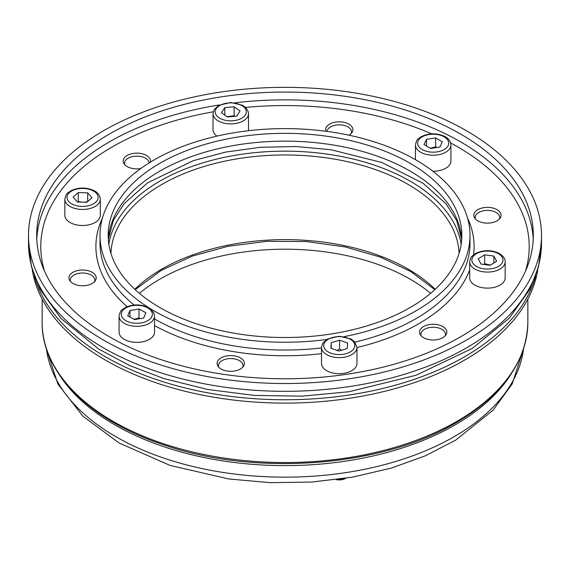 <?xml version="1.0" encoding="UTF-8"?>
<svg xmlns="http://www.w3.org/2000/svg" width="570" height="570" viewBox="0 0 570 570"><rect width="100%" height="100%" fill="white"/><g stroke="black" fill="none" stroke-linecap="round" stroke-linejoin="round"><path stroke-width="0.85" d="M34.3 275.98A253.771 146.511 0 0 0 285 399.762A253.771 146.511 0 0 0 535.7 275.98M32.212 269.503A253.771 146.511 0 0 0 285 403.104A253.771 146.511 0 0 0 537.788 269.503M445.177 335.88A12.276 7.089 0 0 0 445.462 334.348A12.276 7.089 0 0 0 433.186 327.258A12.276 7.089 0 0 0 420.909 334.348A12.276 7.089 0 0 0 421.194 335.88M242.749 367.194A12.276 7.089 0 0 0 243.041 365.662A12.276 7.089 0 0 0 230.757 358.573A12.276 7.089 0 0 0 218.481 365.662A12.276 7.089 0 0 0 218.773 367.194M94.563 281.644A12.276 7.089 0 0 0 94.855 280.112A12.276 7.089 0 0 0 87.274 273.557A12.276 7.089 0 0 0 73.893 275.096A12.276 7.089 0 0 0 70.295 280.112A12.276 7.089 0 0 0 70.587 281.644M149.084 162.963A12.276 7.089 0 0 0 139.992 156.394A12.276 7.089 0 0 0 124.538 163.241A12.276 7.089 0 0 0 124.823 164.773M351.227 133.458A12.276 7.089 0 0 0 351.519 131.927A12.276 7.089 0 0 0 351.099 130.088A12.276 7.089 0 0 0 338.088 124.866A12.276 7.089 0 0 0 326.995 131.399M499.413 219.015A12.276 7.089 0 0 0 499.705 217.484A12.276 7.089 0 0 0 487.428 210.394A12.276 7.089 0 0 0 475.145 217.484A12.276 7.089 0 0 0 475.437 219.015M218.616 378.473A256.5 148.086 180 0 1 28.5 235.424A256.5 148.086 180 0 1 285 87.338A256.5 148.086 180 0 1 541.5 235.424A256.5 148.086 180 0 1 532.758 273.757A256.5 148.086 180 0 1 218.616 378.473M45.144 198.324A248.313 143.362 180 0 1 317.412 93.288A248.313 143.362 180 0 1 533.313 235.424A248.313 143.362 180 0 1 524.856 272.531A248.313 143.362 180 0 1 252.588 377.561A248.313 143.362 180 0 1 36.687 235.424A248.313 143.362 180 0 1 45.144 198.324M217.583 365.477A13.644 7.88 180 0 1 217.12 363.439A13.644 7.88 180 0 1 230.757 355.559A13.644 7.88 180 0 1 244.402 363.439A13.644 7.88 180 0 1 232.539 371.248A13.644 7.88 180 0 1 217.583 365.477M72.924 272.31A13.644 7.88 180 0 1 87.794 270.608A13.644 7.88 180 0 1 96.216 277.882A13.644 7.88 180 0 1 82.572 285.762A13.644 7.88 180 0 1 68.934 277.882A13.644 7.88 180 0 1 72.924 272.31M140.733 168.556A13.644 7.88 180 0 1 123.17 161.011A13.644 7.88 180 0 1 140.348 153.401A13.644 7.88 180 0 1 150.459 161.011A13.644 7.88 180 0 1 150.302 162.208M325.862 131.25A13.644 7.88 180 0 1 325.598 129.696A13.644 7.88 180 0 1 337.461 121.887A13.644 7.88 180 0 1 352.417 127.659A13.644 7.88 180 0 1 352.88 129.696A13.644 7.88 180 0 1 348.99 135.204M497.076 220.825A13.644 7.88 180 0 1 482.206 222.528A13.644 7.88 180 0 1 473.784 215.253A13.644 7.88 180 0 1 487.428 207.373A13.644 7.88 180 0 1 501.066 215.253A13.644 7.88 180 0 1 497.076 220.825M429.652 339.727A13.644 7.88 180 0 1 419.541 332.125A13.644 7.88 180 0 1 433.186 324.245A13.644 7.88 180 0 1 446.83 332.125A13.644 7.88 180 0 1 429.652 339.727M344.095 336.642A185.008 106.811 0 0 0 470.008 235.424A185.008 106.811 0 0 0 332.88 132.254A185.008 106.811 0 0 0 99.992 235.424A185.008 106.811 0 0 0 237.12 338.601A185.008 106.811 0 0 0 326.56 339.513M239.236 334.034A176.821 102.087 0 0 0 461.821 235.424A176.821 102.087 0 0 0 330.764 136.821A176.821 102.087 0 0 0 108.179 235.424A176.821 102.087 0 0 0 239.236 334.034M511.233 373.842A240.469 138.838 180 0 1 455.038 424.949A240.469 138.838 180 0 1 58.767 373.842M139.401 293.358A176.821 102.087 180 0 1 159.971 279.101A176.821 102.087 180 0 1 430.599 293.358M248.499 113.658L248.221 111.656L246.14 108.008L242.578 105.265L230.665 102.493L218.809 105.336L214.227 109.533L213.023 113.658A17.734 10.239 0 0 0 233.565 123.768A17.734 10.239 0 0 0 248.499 113.658L248.499 129.696A17.734 10.239 180 0 1 248.406 130.722M216.928 136.109A17.734 10.239 180 0 1 213.023 129.696L213.023 113.658M224.801 107.637L234.135 106.775L240.091 111.015L236.721 116.109L227.387 116.971L221.424 112.739L224.801 107.637L224.801 115.133M234.712 116.294L234.135 115.689L227.109 116.772M234.135 115.689L234.135 106.775M505.163 261.844L505.163 277.882A17.734 10.239 180 0 1 500.417 284.858A17.734 10.239 180 0 1 480.938 287.415A17.734 10.239 180 0 1 469.687 277.882L469.687 261.844A17.734 10.239 0 0 0 480.938 271.37A17.734 10.239 0 0 0 500.417 268.812A17.734 10.239 0 0 0 505.163 261.844C505.462 258.972 503.424 256.137 499.049 253.344C491.24 249.745 483.389 249.81 475.473 253.522L471.867 256.386C471.069 256.707 470.343 258.524 469.687 261.844M478.209 258.837L484.65 254.84L493.862 256.058L496.641 261.281L490.2 265.278L480.987 264.053L478.209 258.837M490.514 265.079L484.65 263.753L483.916 264.444M484.65 263.753L484.65 254.84M493.862 256.058L493.862 263.005M154.548 316.079L154.548 332.125A17.734 10.239 180 0 1 141.873 341.936A17.734 10.239 180 0 1 119.08 332.125L119.08 316.079A17.734 10.239 0 0 0 141.873 325.897A17.734 10.239 0 0 0 154.548 316.079L153.665 312.517L148.627 307.686C140.676 303.988 132.753 304.017 124.866 307.757C122.308 310.151 120.648 308.74 119.08 316.079M129.953 310.543L139.009 308.99L145.877 312.738L143.676 318.046L134.62 319.606L127.751 315.851L129.953 310.543L129.953 317.055M139.956 318.687L139.009 317.903L134.121 319.335M139.009 317.903L139.009 308.99M450.92 144.972C450.678 141.367 448.704 138.567 444.999 136.579C437.048 132.881 429.125 132.903 421.237 136.65C418.679 139.037 417.019 137.634 415.452 144.972A17.734 10.239 0 0 0 420.646 152.211A17.734 10.239 0 0 0 445.726 152.211A17.734 10.239 0 0 0 450.92 144.972L450.92 161.011A17.734 10.239 180 0 1 432.894 171.249M435.63 137.919L442.313 141.773L439.869 147.046L430.742 148.464L424.051 144.602L426.503 139.329L435.63 137.919L435.63 146.832L430.336 148.228M426.503 146.013L426.503 139.329M436.478 147.573L435.63 146.832M100.313 215.253A17.734 10.239 180 0 1 86.74 225.207A17.734 10.239 180 0 1 66.79 219.927A17.734 10.239 180 0 1 64.838 215.253L64.838 199.208A17.734 10.239 0 0 0 66.79 203.882A17.734 10.239 0 0 0 90.666 208.321A17.734 10.239 0 0 0 100.313 199.208L100.313 215.253M87.702 192.845L92.012 197.697L86.889 202.286L77.449 202.015L73.131 197.156L78.261 192.575L87.702 192.845L87.702 201.559M81.731 202.136L78.261 201.481L77.848 202.022M78.261 201.481L78.261 192.575M87.417 201.816L84.232 202.208M345.384 478.337A10.915 6.298 180 0 1 344.33 478.7A10.915 6.298 180 0 1 338.103 479.399M356.977 347.394L356.977 363.439A17.734 10.239 180 0 1 347.515 372.495A17.734 10.239 180 0 1 321.501 363.439L321.501 347.394A17.734 10.239 0 0 0 347.515 356.45A17.734 10.239 0 0 0 356.977 347.394L354.611 341.736L351.056 339L339.143 336.229L327.287 339.072L322.706 343.275L321.501 347.394M336.286 479.634A8.821 5.094 0 0 0 345.477 478.437L345.755 478.28M331.241 342.705L339.599 340.162L347.6 343.069L347.237 348.519L338.879 351.063L330.878 348.156L331.241 342.705L331.241 348.291M341.601 350.237L339.599 349.068L336.984 350.379M339.599 349.068L339.599 340.162M435.188 289.311A174.092 100.512 0 0 0 161.901 269.068A174.092 100.512 0 0 0 134.812 289.311M110.943 253.415A174.092 100.512 180 0 1 285 154.969A174.092 100.512 180 0 1 459.057 253.415M461.144 244.338A176.821 102.087 0 0 0 285 151.164A176.821 102.087 0 0 0 108.856 244.338M42.144 322.321C41.482 372.331 89.547 420.311 162.899 444.579C254.526 476.677 381.423 467.279 456.157 422.712C502.818 395.088 526.716 361.622 527.856 322.321A242.856 140.213 180 0 1 456.727 421.465A242.856 140.213 180 0 1 192.061 451.86A242.856 140.213 180 0 1 42.144 322.321L42.144 299.1M541.5 243.226A256.5 148.086 180 0 1 218.616 386.268A256.5 148.086 180 0 1 28.5 243.226L31.45 266.653L40.135 289.311L60.905 318.359L98.867 349.168L129.426 365.448L163.904 378.573L207.786 389.488L254.32 395.416L301.915 396.171L348.926 391.732L415.908 375.302L472.501 348.298L509.366 318.06L529.915 289.218L538.565 266.603L541.5 243.226L541.5 235.424M44.524 271.156A244.224 140.997 180 0 1 213.266 111.791M245.563 107.416A244.224 140.997 180 0 1 431.711 133.843M450.642 142.956A244.224 140.997 180 0 1 525.476 271.156M219.578 104.93A248.313 143.362 0 0 0 45.144 206.119A248.313 143.362 0 0 0 36.779 239.329M533.221 239.329A248.313 143.362 0 0 0 234.968 102.8M102.443 218.089A189.097 109.176 0 0 0 102.343 218.31A189.097 109.176 0 0 0 127.139 306.674M154.548 325.605A189.097 109.176 0 0 0 321.501 353.692M356.977 347.529A189.097 109.176 0 0 0 469.687 270.016M473.563 254.79A189.097 109.176 0 0 0 467.557 218.089M321.501 347.935A185.008 106.811 180 0 1 237.12 346.396A185.008 106.811 180 0 1 154.548 318.965M134.121 305.043A185.008 106.811 180 0 1 99.992 243.226L99.992 235.424M470.008 235.424L470.008 243.226A185.008 106.811 180 0 1 354.939 342.114M461.693 239.329A176.821 102.087 0 0 0 330.764 144.616A176.821 102.087 0 0 0 108.307 239.329M454.105 436.713A239.151 138.075 180 0 1 115.895 436.713A239.151 138.075 180 0 1 46.455 348.904L57.855 384.002L82.864 416.2L119.237 443.068L170.031 465.405L228.684 478.943L269.916 482.662L311.612 482.063L352.495 477.161L391.326 468.098L425.334 455.815L455.537 440.232L493.064 410.208L512.173 383.945L523.552 348.897A239.151 138.075 180 0 1 454.105 436.713M246.119 110.452A15.554 8.977 180 0 1 233.215 120.74A15.554 8.977 180 0 1 215.403 113.295A15.554 8.977 180 0 1 228.299 103.006A15.554 8.977 180 0 1 246.119 110.452M498.016 253.479A15.554 8.977 180 0 1 498.814 266.176A15.554 8.977 180 0 1 476.834 266.632A15.554 8.977 180 0 1 476.036 253.942A15.554 8.977 180 0 1 498.016 253.479M151.72 311.74A15.554 8.977 180 0 1 141.246 322.905A15.554 8.977 180 0 1 121.909 316.856A15.554 8.977 180 0 1 132.383 305.691A15.554 8.977 180 0 1 151.72 311.74M444.187 149.54A15.554 8.977 180 0 1 422.185 149.54A15.554 8.977 180 0 1 422.185 136.843A15.554 8.977 180 0 1 444.187 136.843A15.554 8.977 180 0 1 444.187 149.54M89.675 205.421A15.554 8.977 180 0 1 68.735 201.523A15.554 8.977 180 0 1 75.475 189.44A15.554 8.977 180 0 1 96.415 193.33A15.554 8.977 180 0 1 89.675 205.421M352.994 341.423A15.554 8.977 180 0 1 346.496 353.557A15.554 8.977 180 0 1 325.484 349.802A15.554 8.977 180 0 1 331.982 337.668A15.554 8.977 180 0 1 352.994 341.423M434.81 289.66L410.906 271.634L380.432 257.113L344.985 246.895L306.432 241.545L266.753 241.338L228.029 246.283L192.268 256.122L161.331 270.322L135.19 289.66M527.856 322.321L527.856 299.1M445.462 335.552L445.462 334.348M420.909 335.552L420.909 334.348M243.041 366.866L243.041 365.662M218.481 366.866L218.481 365.662M94.855 281.316L94.855 280.112M70.295 281.316L70.295 280.112M124.538 164.445L124.538 163.241M351.519 133.131L351.519 131.927M499.705 218.688L499.705 217.484M475.145 218.688L475.145 217.484M28.5 235.424L28.5 243.226M461.686 239.471L456.705 220.54L446.046 203.839L423.154 183.34L382.064 162.564L331.227 149.775L295.951 146.518L260.233 147.309L225.52 152.105L193.237 160.69L147.573 182.842L124.075 203.697L113.316 220.497L108.314 239.471M415.452 144.972L415.452 159.686M64.838 199.208C66.405 191.869 68.065 193.28 70.623 190.893C78.51 187.145 86.433 187.117 94.392 190.815C98.097 192.803 100.071 195.603 100.313 199.208"/></g></svg>
